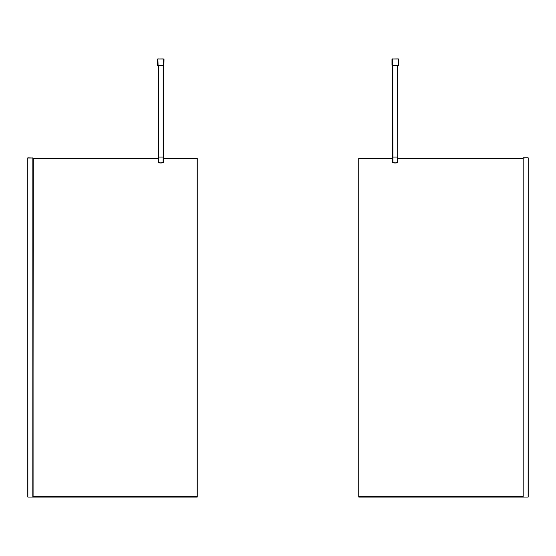 <?xml version="1.0" encoding="UTF-8"?>
<svg xmlns="http://www.w3.org/2000/svg" width="556" height="556" viewBox="0 0 556 556"><rect width="100%" height="100%" fill="white"/><g stroke="black" fill="none" stroke-linecap="round" stroke-linejoin="round"><path stroke-width="0.83" d="M392.668 65.379L397.922 65.379L397.755 157.091L392.668 157.091L392.668 65.379L392.974 162.449A6.443 6.443 0 0 0 397.443 162.449L397.582 157.091L392.835 157.091L392.835 65.379M392.835 58.936L392.327 58.936L392.327 65.288L398.089 65.288L398.089 59.019L391.987 59.019L391.987 65.288L391.987 59.019L397.665 58.936M397.582 65.379L397.755 162.255A0.382 0.382 0 0 1 397.505 162.609A6.609 6.609 0 0 1 392.918 162.609A6.609 6.609 0 0 0 395.212 163.019A6.609 6.609 0 0 1 392.918 162.609A0.382 0.382 0 0 1 392.668 162.255L392.668 157.091L392.835 162.255M392.668 158.446L358.933 158.446L392.668 158.106M397.922 65.379L392.494 65.379M398.346 58.936L398.43 65.288M523.113 496.64L358.766 496.654L358.766 158.446L358.766 497.064L528.2 497.064L528.2 158.022L528.2 497.064M523.14 157.793L528.117 157.765L523.029 158.022M523.113 497.064L523.113 158.022L528.2 157.848L528.117 497.064M528.117 157.765L523.168 158.022L523.168 497.064M163.165 65.379L163.165 157.091L163.332 65.379L163.332 157.091L158.245 157.091L158.245 65.379L158.557 162.449A6.443 6.443 0 0 0 163.026 162.449L163.165 157.091L158.418 157.091L158.418 65.379M158.245 65.379L163.672 65.379L157.654 65.379L157.57 59.019L163.249 58.936M163.332 157.091L163.332 162.255A0.382 0.382 0 0 1 163.082 162.609A6.609 6.609 0 0 1 158.495 162.609A6.609 6.609 0 0 0 160.788 163.019A6.609 6.609 0 0 1 158.495 162.609A0.382 0.382 0 0 1 158.245 162.255L158.245 157.091M157.57 65.288L163.672 65.288L163.672 59.019L157.911 59.019L158.078 65.379M163.93 65.379L164.013 59.019L163.93 65.379M158.418 58.936L157.57 59.019M32.887 158.022L27.8 157.848L32.957 158.022L32.957 497.064L27.8 497.064L27.8 158.022L32.887 158.022L32.887 497.064M32.832 497.064L32.86 157.793M27.8 157.848L27.883 497.064M33.228 158.022L32.999 497.064L197.234 497.064L33.228 497.029M163.332 158.272L197.234 158.446L197.234 497.029M33.228 158.272L158.245 158.272M33.228 496.64L197.067 496.64L197.067 158.446L163.332 158.446M158.245 158.446L33.228 158.446M523.113 158.022L528.2 157.848M397.755 158.272L523.113 158.272M523.113 158.446L397.755 158.446M397.582 162.255L397.755 162.255A0.382 0.382 0 0 1 397.505 162.609A6.609 6.609 0 0 1 395.212 163.019M392.974 162.449L392.918 162.609A0.382 0.382 0 0 1 392.668 162.255M523.113 496.668L358.766 496.668M523.113 497.029L358.766 497.029M163.165 162.255L163.332 162.255A0.382 0.382 0 0 1 163.082 162.609A6.609 6.609 0 0 1 160.788 163.019M158.557 162.449L158.495 162.609A0.382 0.382 0 0 1 158.245 162.255L158.418 162.255M33.082 158.022L33.082 497.064M197.234 496.668L33.228 496.668"/></g></svg>
